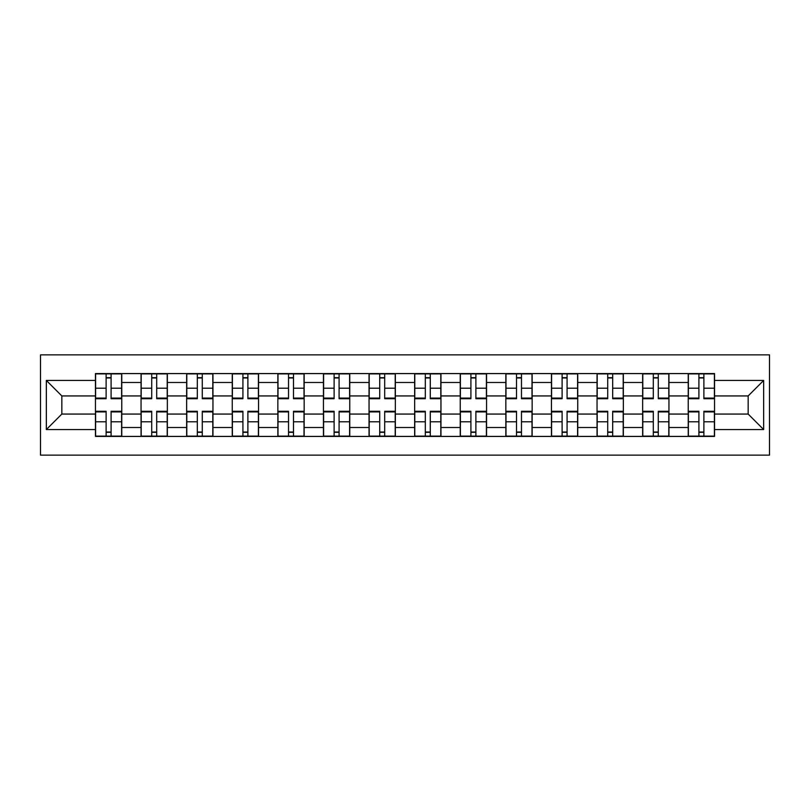 <?xml version="1.0" encoding="UTF-8"?>
<svg xmlns="http://www.w3.org/2000/svg" width="810" height="810" viewBox="0 0 810 810"><rect width="100%" height="100%" fill="white"/><g stroke="black" fill="none" stroke-linecap="round" stroke-linejoin="round"><path stroke-width="1.21" d="M40.5 455.129L769.5 455.129L769.5 354.871L40.5 354.871L40.5 455.129M141.051 436.418L141.051 382.492L121.763 382.492L121.763 436.418M121.763 382.492L121.763 373.582M141.051 382.492L141.051 373.582M167.356 373.582L167.356 436.418M186.654 436.418L186.654 373.582M212.959 373.582L212.959 436.418M232.247 436.418L232.247 373.582M258.552 373.582L258.552 436.418M277.85 436.418L277.85 373.582M304.155 373.582L304.155 436.418M323.443 436.418L323.443 373.582M349.758 373.582L349.758 436.418M369.046 436.418L369.046 373.582M395.351 373.582L395.351 436.418M414.649 436.418L414.649 373.582M440.954 373.582L440.954 436.418M460.242 436.418L460.242 373.582M486.557 373.582L486.557 436.418M505.845 436.418L505.845 373.582M532.15 373.582L532.15 436.418M551.448 436.418L551.448 373.582M577.753 373.582L577.753 436.418M597.041 436.418L597.041 373.582M623.346 373.582L623.346 436.418M642.644 436.418L642.644 373.582M668.949 373.582L668.949 436.418M688.237 436.418L688.237 373.582M688.237 414.062L668.949 414.062M642.644 414.062L623.346 414.062M597.041 414.062L577.753 414.062M551.448 414.062L532.15 414.062M505.845 414.062L486.557 414.062M460.242 414.062L440.954 414.062M414.649 414.062L395.351 414.062M369.046 414.062L349.758 414.062M323.443 414.062L304.155 414.062M277.85 414.062L258.552 414.062M232.247 414.062L212.959 414.062M186.654 414.062L167.356 414.062M141.051 414.062L121.763 414.062M688.237 395.938L668.949 395.938M642.644 395.938L623.346 395.938M597.041 395.938L577.753 395.938M551.448 395.938L532.15 395.938M505.845 395.938L486.557 395.938M460.242 395.938L440.954 395.938M414.649 395.938L395.351 395.938M369.046 395.938L349.758 395.938M323.443 395.938L304.155 395.938M277.85 395.938L258.552 395.938M232.247 395.938L212.959 395.938M186.654 395.938L167.356 395.938M141.051 395.938L121.763 395.938M61.833 414.062L95.448 414.062L95.448 395.938L61.833 395.938L61.833 414.062L46.342 429.553L46.342 380.447L95.448 380.447L95.448 395.938M714.552 395.938L714.552 414.062L748.167 414.062L748.167 395.938L714.552 395.938L714.552 373.582L95.448 373.582L95.448 380.447M714.552 380.447L763.658 380.447L763.658 429.553L714.552 429.553L714.552 414.062M95.448 414.062L95.448 436.418L714.552 436.418L714.552 429.553M95.448 429.553L46.342 429.553M111.091 432.034L106.12 432.034M106.12 377.966L111.091 377.966M156.694 432.034L151.723 432.034M151.723 377.966L156.694 377.966M202.287 432.034L197.316 432.034M197.316 377.966L202.287 377.966M247.89 432.034L242.919 432.034M242.919 377.966L247.89 377.966M293.483 432.034L288.522 432.034M288.522 377.966L293.483 377.966M339.086 432.034L334.115 432.034M334.115 377.966L339.086 377.966M384.689 432.034L379.718 432.034M379.718 377.966L384.689 377.966M430.282 432.034L425.311 432.034M425.311 377.966L430.282 377.966M475.885 432.034L470.914 432.034M470.914 377.966L475.885 377.966M521.478 432.034L516.517 432.034M516.517 377.966L521.478 377.966M567.081 432.034L562.11 432.034M562.11 377.966L567.081 377.966M612.684 432.034L607.713 432.034M607.713 377.966L612.684 377.966M658.277 432.034L653.305 432.034M653.305 377.966L658.277 377.966M703.88 432.034L698.908 432.034M698.908 377.966L703.88 377.966M46.342 380.447L61.833 395.938M748.167 414.062L763.658 429.553M748.167 395.938L763.658 380.447M111.091 398.712L111.091 373.866L121.611 373.866L121.611 398.712L111.091 398.712M106.12 377.673L111.091 377.673M111.091 373.866L95.6 373.866L95.6 398.712L106.12 398.712L106.12 373.866L101.888 373.866M106.12 411.288L106.12 436.134L95.6 436.134L95.6 411.288L106.12 411.288M111.091 432.327L106.12 432.327M106.12 436.134L121.611 436.134L121.611 411.288L111.091 411.288L111.091 436.134L115.334 436.134M156.694 398.712L156.694 373.866L167.214 373.866L167.214 398.712L156.694 398.712M151.723 377.673L156.694 377.673M156.694 373.866L141.193 373.866L141.193 398.712L151.723 398.712L151.723 373.866L147.481 373.866M202.287 398.712L202.287 373.866L212.807 373.866L212.807 398.712L202.287 398.712M197.316 377.673L202.287 377.673M202.287 373.866L186.796 373.866L186.796 398.712L197.316 398.712L197.316 373.866L193.084 373.866M151.723 411.288L151.723 436.134L141.193 436.134L141.193 411.288L151.723 411.288M156.694 432.327L151.723 432.327M151.723 436.134L167.214 436.134L167.214 411.288L156.694 411.288L156.694 436.134L160.927 436.134M197.316 411.288L197.316 436.134L186.796 436.134L186.796 411.288L197.316 411.288M202.287 432.327L197.316 432.327M197.316 436.134L212.807 436.134L212.807 411.288L202.287 411.288L202.287 436.134L206.53 436.134M247.89 398.712L247.89 373.866L258.41 373.866L258.41 398.712L247.89 398.712M242.919 377.673L247.89 377.673M247.89 373.866L232.399 373.866L232.399 398.712L242.919 398.712L242.919 373.866L238.677 373.866M293.483 398.712L293.483 373.866L304.013 373.866L304.013 398.712L293.483 398.712M288.522 377.673L293.483 377.673M293.483 373.866L277.992 373.866L277.992 398.712L288.522 398.712L288.522 373.866L284.28 373.866M339.086 398.712L339.086 373.866L349.606 373.866L349.606 398.712L339.086 398.712M334.115 377.673L339.086 377.673M339.086 373.866L323.595 373.866L323.595 398.712L334.115 398.712L334.115 373.866L329.883 373.866M242.919 411.288L242.919 436.134L232.399 436.134L232.399 411.288L242.919 411.288M247.89 432.327L242.919 432.327M242.919 436.134L258.41 436.134L258.41 411.288L247.89 411.288L247.89 436.134L252.123 436.134M288.522 411.288L288.522 436.134L277.992 436.134L277.992 411.288L288.522 411.288M293.483 432.327L288.522 432.327M288.522 436.134L304.013 436.134L304.013 411.288L293.483 411.288L293.483 436.134L297.726 436.134M334.115 411.288L334.115 436.134L323.595 436.134L323.595 411.288L334.115 411.288M339.086 432.327L334.115 432.327M334.115 436.134L349.606 436.134L349.606 411.288L339.086 411.288L339.086 436.134L343.329 436.134M384.689 398.712L384.689 373.866L395.209 373.866L395.209 398.712L384.689 398.712M379.718 377.673L384.689 377.673M384.689 373.866L369.198 373.866L369.198 398.712L379.718 398.712L379.718 373.866L375.475 373.866M379.718 411.288L379.718 436.134L369.198 436.134L369.198 411.288L379.718 411.288M384.689 432.327L379.718 432.327M379.718 436.134L395.209 436.134L395.209 411.288L384.689 411.288L384.689 436.134L388.921 436.134M430.282 398.712L430.282 373.866L440.802 373.866L440.802 398.712L430.282 398.712M425.311 377.673L430.282 377.673M430.282 373.866L414.791 373.866L414.791 398.712L425.311 398.712L425.311 373.866L421.078 373.866M425.311 411.288L425.311 436.134L414.791 436.134L414.791 411.288L425.311 411.288M430.282 432.327L425.311 432.327M425.311 436.134L440.802 436.134L440.802 411.288L430.282 411.288L430.282 436.134L434.524 436.134M475.885 398.712L475.885 373.866L486.405 373.866L486.405 398.712L475.885 398.712M470.914 377.673L475.885 377.673M475.885 373.866L460.394 373.866L460.394 398.712L470.914 398.712L470.914 373.866L466.671 373.866M470.914 411.288L470.914 436.134L460.394 436.134L460.394 411.288L470.914 411.288M475.885 432.327L470.914 432.327M470.914 436.134L486.405 436.134L486.405 411.288L475.885 411.288L475.885 436.134L480.117 436.134M521.478 398.712L521.478 373.866L532.008 373.866L532.008 398.712L521.478 398.712M516.517 377.673L521.478 377.673M521.478 373.866L505.987 373.866L505.987 398.712L516.517 398.712L516.517 373.866L512.274 373.866M516.517 411.288L516.517 436.134L505.987 436.134L505.987 411.288L516.517 411.288M521.478 432.327L516.517 432.327M516.517 436.134L532.008 436.134L532.008 411.288L521.478 411.288L521.478 436.134L525.72 436.134M567.081 398.712L567.081 373.866L577.601 373.866L577.601 398.712L567.081 398.712M562.11 377.673L567.081 377.673M567.081 373.866L551.59 373.866L551.59 398.712L562.11 398.712L562.11 373.866L557.877 373.866M562.11 411.288L562.11 436.134L551.59 436.134L551.59 411.288L562.11 411.288M567.081 432.327L562.11 432.327M562.11 436.134L577.601 436.134L577.601 411.288L567.081 411.288L567.081 436.134L571.323 436.134M612.684 398.712L612.684 373.866L623.204 373.866L623.204 398.712L612.684 398.712M607.713 377.673L612.684 377.673M612.684 373.866L597.193 373.866L597.193 398.712L607.713 398.712L607.713 373.866L603.47 373.866M607.713 411.288L607.713 436.134L597.193 436.134L597.193 411.288L607.713 411.288M612.684 432.327L607.713 432.327M607.713 436.134L623.204 436.134L623.204 411.288L612.684 411.288L612.684 436.134L616.916 436.134M658.277 398.712L658.277 373.866L668.807 373.866L668.807 398.712L658.277 398.712M653.305 377.673L658.277 377.673M658.277 373.866L642.786 373.866L642.786 398.712L653.305 398.712L653.305 373.866L649.073 373.866M653.305 411.288L653.305 436.134L642.786 436.134L642.786 411.288L653.305 411.288M658.277 432.327L653.305 432.327M653.305 436.134L668.807 436.134L668.807 411.288L658.277 411.288L658.277 436.134L662.519 436.134M703.88 398.712L703.88 373.866L714.4 373.866L714.4 398.712L703.88 398.712M698.908 377.673L703.88 377.673M703.88 373.866L688.389 373.866L688.389 398.712L698.908 398.712L698.908 373.866L694.666 373.866M698.908 411.288L698.908 436.134L688.389 436.134L688.389 411.288L698.908 411.288M703.88 432.327L698.908 432.327M698.908 436.134L714.4 436.134L714.4 411.288L703.88 411.288L703.88 436.134L708.112 436.134M642.644 382.492L623.346 382.492M597.041 382.492L577.753 382.492M551.448 382.492L532.15 382.492M505.845 382.492L486.557 382.492M460.242 382.492L440.954 382.492M414.649 382.492L395.351 382.492M369.046 382.492L349.758 382.492M323.443 382.492L304.155 382.492M277.85 382.492L258.552 382.492M232.247 382.492L212.959 382.492M186.654 382.492L167.356 382.492M688.237 382.492L668.949 382.492M642.644 427.508L623.346 427.508M597.041 427.508L577.753 427.508M551.448 427.508L532.15 427.508M505.845 427.508L486.557 427.508M460.242 427.508L440.954 427.508M414.649 427.508L395.351 427.508M369.046 427.508L349.758 427.508M323.443 427.508L304.155 427.508M277.85 427.508L258.552 427.508M232.247 427.508L212.959 427.508M186.654 427.508L167.356 427.508M141.051 427.508L121.763 427.508M688.237 427.508L668.949 427.508M111.091 398.095L121.611 398.095M111.091 388.223L121.611 388.223M95.6 398.095L106.12 398.095M95.6 388.223L106.12 388.223M106.12 411.905L95.6 411.905M106.12 421.777L95.6 421.777M121.611 411.905L111.091 411.905M121.611 421.777L111.091 421.777M156.694 398.095L167.214 398.095M156.694 388.223L167.214 388.223M141.193 398.095L151.723 398.095M141.193 388.223L151.723 388.223M202.287 398.095L212.807 398.095M202.287 388.223L212.807 388.223M186.796 398.095L197.316 398.095M186.796 388.223L197.316 388.223M151.723 411.905L141.193 411.905M151.723 421.777L141.193 421.777M167.214 411.905L156.694 411.905M167.214 421.777L156.694 421.777M197.316 411.905L186.796 411.905M197.316 421.777L186.796 421.777M212.807 411.905L202.287 411.905M212.807 421.777L202.287 421.777M247.89 398.095L258.41 398.095M247.89 388.223L258.41 388.223M232.399 398.095L242.919 398.095M232.399 388.223L242.919 388.223M293.483 398.095L304.013 398.095M293.483 388.223L304.013 388.223M277.992 398.095L288.522 398.095M277.992 388.223L288.522 388.223M339.086 398.095L349.606 398.095M339.086 388.223L349.606 388.223M323.595 398.095L334.115 398.095M323.595 388.223L334.115 388.223M242.919 411.905L232.399 411.905M242.919 421.777L232.399 421.777M258.41 411.905L247.89 411.905M258.41 421.777L247.89 421.777M288.522 411.905L277.992 411.905M288.522 421.777L277.992 421.777M304.013 411.905L293.483 411.905M304.013 421.777L293.483 421.777M334.115 411.905L323.595 411.905M334.115 421.777L323.595 421.777M349.606 411.905L339.086 411.905M349.606 421.777L339.086 421.777M384.689 398.095L395.209 398.095M384.689 388.223L395.209 388.223M369.198 398.095L379.718 398.095M369.198 388.223L379.718 388.223M379.718 411.905L369.198 411.905M379.718 421.777L369.198 421.777M395.209 411.905L384.689 411.905M395.209 421.777L384.689 421.777M430.282 398.095L440.802 398.095M430.282 388.223L440.802 388.223M414.791 398.095L425.311 398.095M414.791 388.223L425.311 388.223M425.311 411.905L414.791 411.905M425.311 421.777L414.791 421.777M440.802 411.905L430.282 411.905M440.802 421.777L430.282 421.777M475.885 398.095L486.405 398.095M475.885 388.223L486.405 388.223M460.394 398.095L470.914 398.095M460.394 388.223L470.914 388.223M470.914 411.905L460.394 411.905M470.914 421.777L460.394 421.777M486.405 411.905L475.885 411.905M486.405 421.777L475.885 421.777M521.478 398.095L532.008 398.095M521.478 388.223L532.008 388.223M505.987 398.095L516.517 398.095M505.987 388.223L516.517 388.223M516.517 411.905L505.987 411.905M516.517 421.777L505.987 421.777M532.008 411.905L521.478 411.905M532.008 421.777L521.478 421.777M567.081 398.095L577.601 398.095M567.081 388.223L577.601 388.223M551.59 398.095L562.11 398.095M551.59 388.223L562.11 388.223M562.11 411.905L551.59 411.905M562.11 421.777L551.59 421.777M577.601 411.905L567.081 411.905M577.601 421.777L567.081 421.777M612.684 398.095L623.204 398.095M612.684 388.223L623.204 388.223M597.193 398.095L607.713 398.095M597.193 388.223L607.713 388.223M607.713 411.905L597.193 411.905M607.713 421.777L597.193 421.777M623.204 411.905L612.684 411.905M623.204 421.777L612.684 421.777M658.277 398.095L668.807 398.095M658.277 388.223L668.807 388.223M642.786 398.095L653.305 398.095M642.786 388.223L653.305 388.223M653.305 411.905L642.786 411.905M653.305 421.777L642.786 421.777M668.807 411.905L658.277 411.905M668.807 421.777L658.277 421.777M703.88 398.095L714.4 398.095M703.88 388.223L714.4 388.223M688.389 398.095L698.908 398.095M688.389 388.223L698.908 388.223M698.908 411.905L688.389 411.905M698.908 421.777L688.389 421.777M714.4 411.905L703.88 411.905M714.4 421.777L703.88 421.777"/></g></svg>
